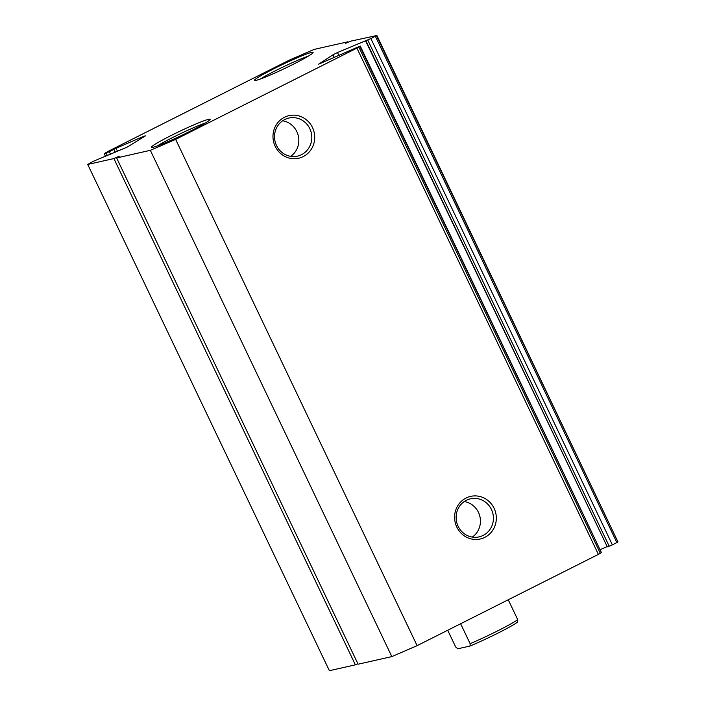 <?xml version="1.0" encoding="UTF-8"?>
<svg xmlns="http://www.w3.org/2000/svg" width="706" height="706" viewBox="0 0 706 706"><rect width="100%" height="100%" fill="white"/><g stroke="black" fill="none" stroke-linecap="round" stroke-linejoin="round"><path stroke-width="1.06" d="M484.837 537.354A21.842 20.827 -102.7 0 1 456.808 527.082A21.842 20.827 -102.7 0 1 466.075 498.021A21.842 20.827 -102.7 0 1 494.103 508.302A21.842 20.827 -102.7 0 1 484.837 537.354M466.392 500.272A19.521 18.612 77.3 0 0 457.241 524.134A19.521 18.612 77.3 0 0 479.074 536.887A19.521 18.612 77.3 0 0 483.151 535.422A19.521 18.612 77.3 0 0 492.303 511.559A19.521 18.612 77.3 0 0 470.47 498.807A19.521 18.612 77.3 0 0 466.392 500.272M303.227 156.6A21.842 20.827 -102.7 0 1 275.199 146.327A21.842 20.827 -102.7 0 1 284.465 117.275A21.842 20.827 -102.7 0 1 312.493 127.548A21.842 20.827 -102.7 0 1 303.227 156.6M284.783 119.517A19.521 18.612 77.3 0 0 275.631 143.38A19.521 18.612 77.3 0 0 297.464 156.132A19.521 18.612 77.3 0 0 301.541 154.667A19.521 18.612 77.3 0 0 310.693 130.804A19.521 18.612 77.3 0 0 288.86 118.052A19.521 18.612 77.3 0 0 284.783 119.517M144.201 136.708L143.953 136.205L145.507 135.861L127.036 147.201L93.633 161.162L87.721 164.427L329.384 670.7L87.721 164.427M358.842 47.037L600.321 553.31L598.397 554.369L356.918 48.096L360.263 46.04L318.68 64.158L332.994 54.786L337.486 52.526L370.888 38.556L376.457 35.591L350.626 41.169L345.296 43.472L347.899 41.786L348.12 42.254M255.987 80.396A32.529 2.268 154.5 0 1 254.539 80.519A32.529 2.268 154.5 0 1 277.423 66.964A32.529 2.268 154.5 0 1 311.531 52.42A32.529 2.268 154.5 0 1 313.12 52.579A32.529 2.268 154.5 0 1 288.074 66.849A32.529 2.268 154.5 0 1 255.987 80.396M308.284 56.171A30.208 2.109 -25.5 0 0 283.847 66.602A30.208 2.109 -25.5 0 0 260.373 79.019M152.981 147.298A32.529 2.268 154.5 0 1 151.543 147.43A32.529 2.268 154.5 0 1 174.417 133.866A32.529 2.268 154.5 0 1 208.535 119.323A32.529 2.268 154.5 0 1 210.114 119.49A32.529 2.268 154.5 0 1 185.078 133.752A32.529 2.268 154.5 0 1 152.981 147.298M205.278 123.073A30.208 2.109 -25.5 0 0 180.851 133.505A30.208 2.109 -25.5 0 0 157.367 145.921M110.577 154.323L109.306 151.666L104.259 153.687L107.603 151.631L288.886 60.337L314.17 49.402L347.899 41.786M150.343 150.325L116.622 157.941L358.101 664.214L391.83 656.598L150.343 150.325L175.635 139.391L417.114 645.663L391.83 656.598M87.906 164.419L113.887 158.559L355.374 664.831L329.384 670.7M376.792 35.3L617.935 541.873L376.457 35.591M375.371 36.297L616.859 542.57L617.935 541.873M616.859 542.57L612.367 544.838L370.888 38.556M367.711 39.933L609.199 546.206L612.367 544.838M609.199 546.206L607.31 546.85L365.832 40.577M607.195 546.594L365.399 40.454M600.418 549.524L606.878 546.726M360.263 46.04L601.406 552.613L359.928 46.331M600.321 553.31L601.406 552.613M598.397 554.369L417.114 645.663M355.374 664.831L357.88 663.746M109.306 151.666L116.04 148.278L117.496 151.322M143.953 136.205L116.04 148.278M113.887 158.559L119.226 156.247L116.622 157.941M356.918 48.096L175.635 139.391M290.687 156.335A19.521 18.612 77.3 0 0 298.329 135.923A19.521 18.612 77.3 0 0 282.656 120.779M472.296 537.09A19.521 18.612 77.3 0 0 479.939 516.677A19.521 18.612 77.3 0 0 464.266 501.534M517.754 619.709L517.666 622.048A34.85 2.427 154.5 0 1 497.959 633.114A34.85 2.427 154.5 0 1 470.055 646.025L470.134 643.687A37.18 2.595 -25.5 0 0 497.651 630.864A37.18 2.595 -25.5 0 0 517.754 619.709L508.241 599.773M447.71 630.255L455.67 646.961L457.753 648.805L470.055 646.025M460.63 623.751L470.134 643.687M106.138 153.043L107.4 155.691M337.486 52.526L338.933 55.571M334.317 57.565L332.994 54.786M113.798 149.407L115.193 152.319M104.259 153.687L105.582 156.476"/></g></svg>
